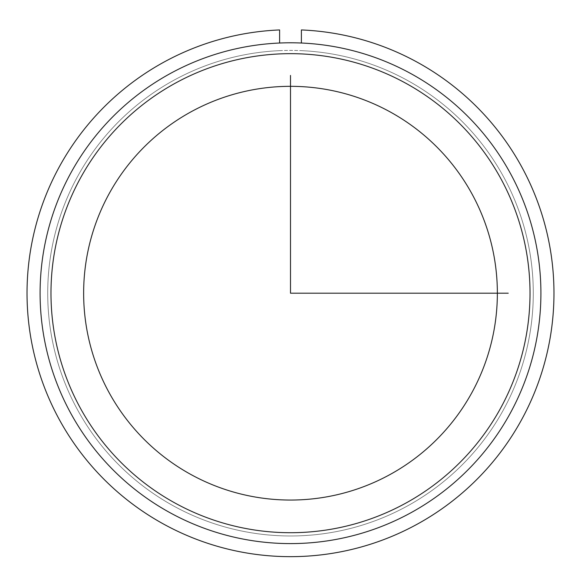 <?xml version="1.0" encoding="UTF-8"?>
<svg xmlns="http://www.w3.org/2000/svg" width="581" height="581" viewBox="0 0 581 581"><rect width="100%" height="100%" fill="white"/><g stroke="black" fill="none" stroke-linecap="round" stroke-linejoin="round"><path stroke-width="0.44" stroke-dasharray="2.9 2.18" d="M77.433 176.791A242.785 242.785 0 0 1 406.896 80.127A242.785 242.785 0 0 1 503.567 409.59A242.785 242.785 0 0 1 174.104 506.254A242.785 242.785 0 0 1 77.433 176.791A242.785 242.785 0 0 1 406.896 80.127A242.785 242.785 0 0 1 503.567 409.59A242.785 242.785 0 0 1 174.104 506.254A242.785 242.785 0 0 1 77.433 176.791M108.967 194.018A206.858 206.858 0 0 1 389.677 111.654A206.858 206.858 0 0 1 472.033 392.364A206.858 206.858 0 0 1 191.323 474.728A206.858 206.858 0 0 1 108.967 194.018M70.744 173.138A250.411 250.411 0 0 1 410.549 73.438A250.411 250.411 0 0 1 510.256 413.244A250.411 250.411 0 0 1 170.451 512.943A250.411 250.411 0 0 1 70.744 173.138A250.411 250.411 0 0 1 410.549 73.438A250.411 250.411 0 0 1 510.256 413.244A250.411 250.411 0 0 1 170.451 512.943A250.411 250.411 0 0 1 70.744 173.138A250.411 250.411 0 0 1 410.549 73.438A250.411 250.411 0 0 1 510.256 413.244A250.411 250.411 0 0 1 170.451 512.943A250.411 250.411 0 0 1 70.744 173.138M500.699 408.022A239.525 239.525 0 0 1 175.665 503.393A239.525 239.525 0 0 1 80.301 178.36A239.525 239.525 0 0 1 405.335 82.989A239.525 239.525 0 0 1 500.699 408.022M279.614 43.023L279.614 29.943A263.476 263.476 0 0 0 64.164 428.059A263.476 263.476 0 0 0 516.836 428.059A263.476 263.476 0 0 0 301.386 29.943L301.386 43.023M279.614 50.649A242.785 242.785 0 0 0 82.081 417.717A242.785 242.785 0 0 0 498.919 417.717A242.785 242.785 0 0 0 301.386 50.649A242.785 242.785 0 0 1 498.919 417.717A242.785 242.785 0 0 1 82.081 417.717A242.785 242.785 0 0 1 279.614 50.649"/><path stroke-width="0.87" d="M108.967 194.018A206.858 206.858 0 0 1 389.677 111.654A206.858 206.858 0 0 1 472.033 392.364A206.858 206.858 0 0 1 191.323 474.728A206.858 206.858 0 0 1 108.967 194.018M70.744 173.138A250.411 250.411 0 0 1 410.549 73.438A250.411 250.411 0 0 1 510.256 413.244A250.411 250.411 0 0 1 170.451 512.943A250.411 250.411 0 0 1 70.744 173.138M80.301 178.36A239.525 239.525 0 0 1 405.335 82.989A239.525 239.525 0 0 1 500.699 408.022A239.525 239.525 0 0 1 175.665 503.393A239.525 239.525 0 0 1 80.301 178.36M279.614 43.023L279.614 29.943A263.476 263.476 0 0 0 64.164 428.059A263.476 263.476 0 0 0 516.836 428.059A263.476 263.476 0 0 0 301.386 29.943L301.386 43.023M290.5 75.443L290.5 293.194L508.244 293.194"/></g></svg>
